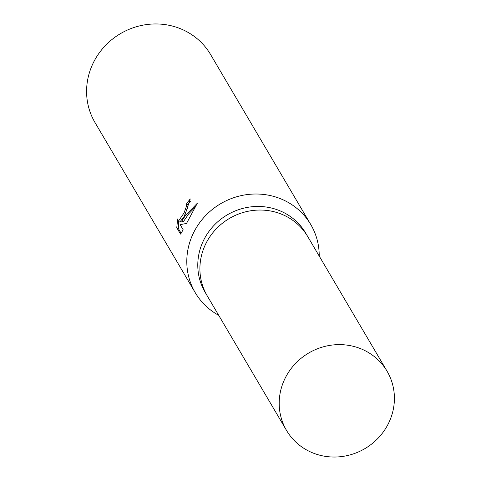 <?xml version="1.0" encoding="UTF-8"?>
<svg xmlns="http://www.w3.org/2000/svg" width="481" height="481" viewBox="0 0 481 481"><rect width="100%" height="100%" fill="white"/><g stroke="black" fill="none" stroke-linecap="round" stroke-linejoin="round"><path stroke-width="0.72" d="M307.96 236.959A58.339 55.453 149.5 0 0 307.768 236.634L305.651 233.044A58.339 55.453 149.5 0 0 254.786 206.535A58.339 55.453 149.5 0 0 204.551 238.456A58.339 55.453 149.5 0 0 205.128 292.28L207.245 295.869A58.339 55.453 149.5 0 0 207.437 296.188M207.245 295.869A58.339 55.447 149.5 0 1 206.668 242.051A58.339 55.447 149.5 0 1 256.902 210.131A58.339 55.447 149.5 0 1 307.768 236.634A58.339 55.453 149.5 0 0 256.902 210.125A58.339 55.453 149.5 0 0 206.662 242.051A58.339 55.453 149.5 0 0 207.245 295.869L286.538 430.441A58.339 55.453 149.5 0 0 337.403 456.95A58.339 55.453 149.5 0 0 387.644 425.03A58.339 55.453 149.5 0 0 387.061 371.212A58.339 55.453 149.5 0 0 336.195 344.703A58.339 55.453 149.5 0 0 285.961 376.623A58.339 55.453 149.5 0 0 286.538 430.441M319.228 256.084A67.057 63.739 149.5 0 0 310.78 224.579A67.057 63.739 149.5 0 0 252.315 194.108A67.057 63.739 149.5 0 0 194.571 230.802A67.057 63.739 149.5 0 0 195.238 292.658A67.057 63.739 149.5 0 0 218.705 315.314M185.053 214.646L181.722 221.266L185.504 215.41L197.354 203.198L186.52 223.461L180.128 224.615L183.177 229.78L180.525 234.091L176.774 227.717L177.651 218.945L178.325 221.362L184.043 212.933L186.544 206.03L186.424 204.016A67.057 63.739 -30.5 0 1 190.26 198.93L185.053 214.646M310.78 224.579L210.582 54.521A67.057 63.739 149.5 0 0 152.11 24.05A67.057 63.739 149.5 0 0 94.366 60.744A67.057 63.739 149.5 0 0 95.034 122.601L195.238 292.658M190.524 201.154A65.38 62.145 149.5 0 0 187.897 204.72L188.017 206.728L184.001 216.709L179.804 222.072L178.319 221.368M187.897 204.72L186.424 204.016M178.782 221.585L178.289 228.439L181.133 233.267M178.289 228.439L176.774 227.717M195.731 206.535L188.708 213.847L183.195 221.963L181.722 221.266M307.768 236.634L387.061 371.212"/></g></svg>
